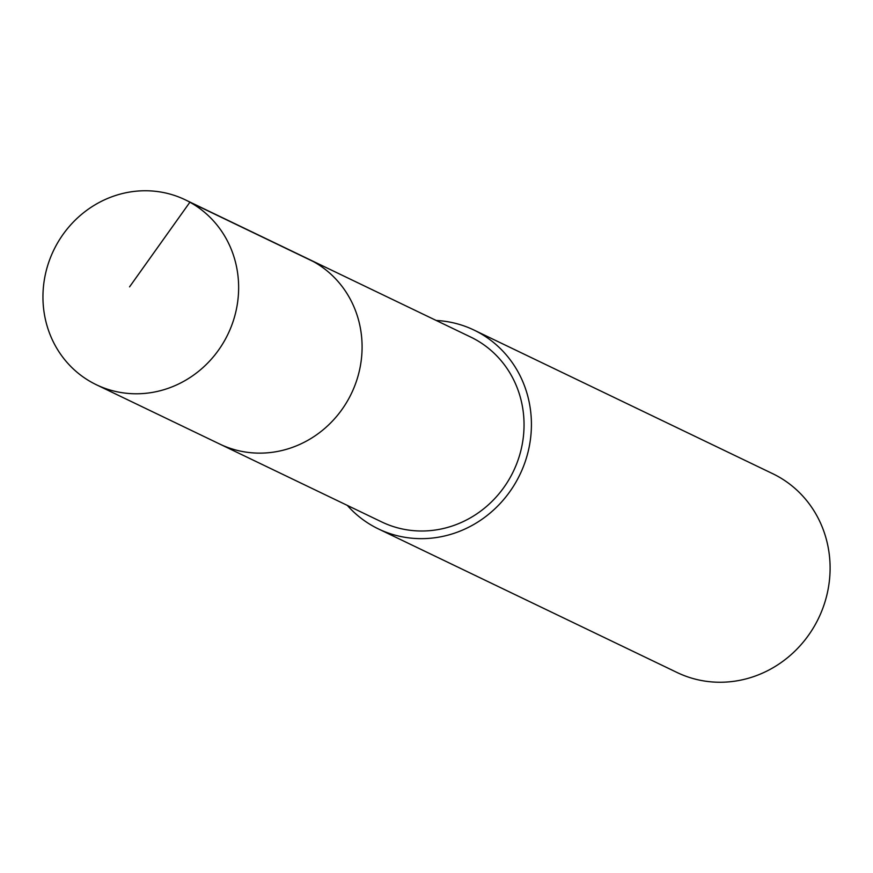 <?xml version="1.0" encoding="UTF-8"?>
<svg xmlns="http://www.w3.org/2000/svg" width="873" height="873" viewBox="0 0 873 873"><rect width="100%" height="100%" fill="white"/><g stroke="black" fill="none" stroke-linecap="round" stroke-linejoin="round"><path stroke-width="1.31" d="M225.42 339.117A102.588 96.707 115.7 0 1 96.336 384.731A102.588 96.707 115.7 0 1 56.167 245.422A102.588 96.707 115.7 0 1 185.251 199.808A102.588 96.707 115.7 0 1 225.42 339.117M185.251 199.808L470.656 337.033A102.588 96.707 -64.3 0 1 510.836 476.331A102.588 96.707 -64.3 0 1 381.752 521.956L219.8 444.084A102.588 96.707 -64.3 0 0 348.873 398.47A102.588 96.707 -64.3 0 0 308.704 259.161A102.588 96.707 115.7 0 1 348.873 398.47A102.588 96.707 115.7 0 1 219.8 444.084L96.336 384.731M436.216 320.467A110.314 103.985 115.7 0 1 474.006 330.07A110.314 103.985 115.7 0 1 517.209 479.866A110.314 103.985 115.7 0 1 378.402 528.918A110.314 103.985 115.7 0 1 347.301 505.391M378.402 528.918L677.099 672.516A110.314 103.985 -64.3 0 0 815.895 623.464A110.314 103.985 -64.3 0 0 772.692 473.679L474.006 330.07M129.564 286.868L189.899 202.209L313.352 261.562"/></g></svg>

